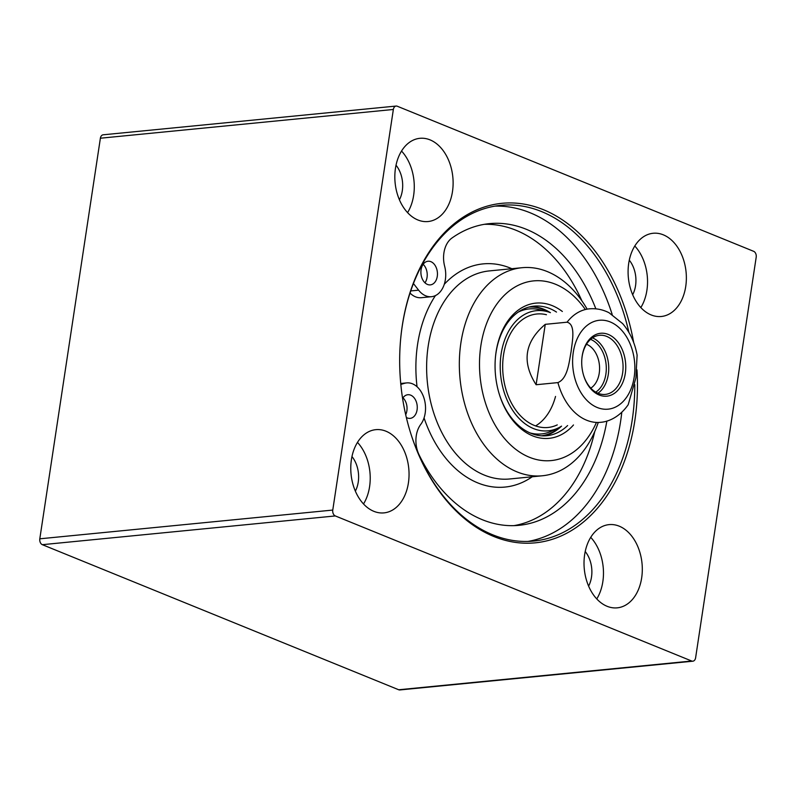 <?xml version="1.0" encoding="UTF-8"?>
<svg xmlns="http://www.w3.org/2000/svg" width="796" height="796" viewBox="0 0 796 796"><rect width="100%" height="100%" fill="white"/><g stroke="black" fill="none" stroke-linecap="round" stroke-linejoin="round"><path stroke-width="1.19" d="M396.129 106.057L103.162 134.803A4.756 3.293 84.4 0 0 100.386 138.215L39.8 538.812A4.756 3.293 84.4 0 0 42.347 544.683L398.716 689.764A4.756 3.293 84.4 0 0 399.871 689.943L692.838 661.197A4.756 3.293 -95.6 0 1 691.684 661.018L335.325 515.937A4.756 3.293 -95.6 0 1 332.768 510.067L393.353 109.47A4.756 3.293 -95.6 0 1 396.129 106.057A4.756 3.293 -95.6 0 1 397.284 106.236L753.653 251.317A4.756 3.293 -95.6 0 1 756.2 257.188L695.614 657.785A4.756 3.293 -95.6 0 1 692.838 661.197M407.572 212.612A41.81 28.994 84.4 0 0 401.532 151.041M395.463 168.314A41.81 28.994 -95.6 0 1 419.89 138.315A41.81 28.994 -95.6 0 1 452.834 177.09A41.81 28.994 -95.6 0 1 428.059 221.537A41.81 28.994 -95.6 0 1 395.463 168.314M399.413 199.786A25.183 17.462 84.4 0 0 396.03 165.21M640.83 307.574A41.81 28.994 84.4 0 0 634.79 246.004M628.721 263.277A41.81 28.994 -95.6 0 1 653.148 233.268A41.81 28.994 -95.6 0 1 686.082 272.053A41.81 28.994 -95.6 0 1 661.307 316.49A41.81 28.994 -95.6 0 1 628.721 263.277M632.671 294.739A25.183 17.462 84.4 0 0 629.278 260.173M363.513 503.958A41.81 28.994 84.4 0 0 357.474 442.387M351.404 459.66A41.81 28.994 -95.6 0 1 375.831 429.661A41.81 28.994 -95.6 0 1 408.766 468.436A41.81 28.994 -95.6 0 1 383.99 512.883A41.81 28.994 -95.6 0 1 351.404 459.66M355.354 491.132A25.183 17.462 84.4 0 0 351.961 456.556M596.771 598.92A41.81 28.994 84.4 0 0 590.732 537.35M584.652 554.623A41.81 28.994 -95.6 0 1 609.079 524.624A41.81 28.994 -95.6 0 1 642.024 563.399A41.81 28.994 -95.6 0 1 617.248 607.846A41.81 28.994 -95.6 0 1 584.652 554.623M588.612 586.095A25.183 17.462 84.4 0 0 585.219 551.519M400.706 338.489A168.672 116.972 -95.6 0 1 402.199 326.39A168.672 116.972 -95.6 0 1 500.734 205.348A168.672 116.972 -95.6 0 1 628.9 332.41M634.78 384.677A168.672 116.972 -95.6 0 1 533.678 541.071A168.672 116.972 -95.6 0 1 409.671 429.92M633.686 342.579A170.573 118.296 84.4 0 0 515.987 203.149A170.573 118.296 84.4 0 0 402.269 325.723A170.573 118.296 84.4 0 0 400.726 338.22A170.573 118.296 84.4 0 0 409.751 430.168A170.573 118.296 84.4 0 0 548.345 540.464A170.573 118.296 84.4 0 0 636.969 369.871M494.963 206.124A168.672 116.972 -95.6 0 1 612.204 314.539M621.795 412.288A168.672 116.972 -95.6 0 1 527.867 541.439M424.974 282.809A11.88 8.239 84.4 0 0 423.154 264.312M430.895 261.675A11.88 8.239 -95.6 0 1 437.452 274.322A11.88 8.239 -95.6 0 1 430.337 284.878A11.88 8.239 -95.6 0 1 420.975 273.864A11.88 8.239 -95.6 0 1 428.019 261.237A11.88 8.239 -95.6 0 1 430.895 261.675M405.701 414.726A11.88 8.239 84.4 0 0 402.965 397.801M402.587 398.388A11.88 8.239 -95.6 0 1 407.831 394.726A11.88 8.239 -95.6 0 1 410.706 395.164A11.88 8.239 -95.6 0 1 417.263 407.811A11.88 8.239 -95.6 0 1 410.149 418.368A11.88 8.239 -95.6 0 1 406.338 417.462M400.816 384.418L404.517 383.324A23.761 16.477 -95.6 0 1 406.666 382.906A23.761 16.477 -95.6 0 1 423.79 397.502A23.761 16.477 -95.6 0 1 420.726 424.437A23.761 16.477 84.4 0 0 419.124 454.934A151.568 105.112 84.4 0 0 519.062 525.32A151.568 105.112 84.4 0 0 606.87 421.064M595.856 308.838A151.568 105.112 84.4 0 0 489.46 223.636A151.568 105.112 84.4 0 0 451.919 238.054A23.761 16.477 84.4 0 0 444.646 266.252A23.761 16.477 -95.6 0 1 431.492 296.699A23.761 16.477 -95.6 0 1 418.606 290.162L413.442 283.515M513.937 525.639A151.568 105.112 84.4 0 0 594.731 431.601M581.906 300.868A151.568 105.112 84.4 0 0 484.366 224.323M431.492 296.699L421.273 297.704A23.761 16.477 -95.6 0 1 410.04 293.057M596.294 422.736A90.276 62.605 -95.6 0 1 506.316 440.556A90.276 62.605 -95.6 0 1 493.44 309.266A90.276 62.605 -95.6 0 1 585.159 309.256M587.1 309.067A104.525 72.496 84.4 0 0 521.987 267.715A104.525 72.496 84.4 0 0 460.048 378.816A104.525 72.496 84.4 0 0 542.404 475.769A104.525 72.496 84.4 0 0 598.234 422.547M562.354 311.495A67.939 47.123 84.4 0 0 495.48 356.857A67.939 47.123 84.4 0 0 499.072 393.473A67.939 47.123 84.4 0 0 573.488 424.974M567.618 425.552A65.093 45.143 -95.6 0 1 546.733 435.72A65.093 45.143 -95.6 0 1 498.953 393.095M495.44 357.245A65.093 45.143 -95.6 0 1 534.017 306.152A65.093 45.143 -95.6 0 1 556.484 312.072M550.225 312.589A65.093 45.143 84.4 0 0 530.962 306.609M543.648 435.87A65.093 45.143 84.4 0 0 561.379 426.258M550.414 312.659A60.367 41.87 84.4 0 0 546.563 311.445A60.367 41.87 84.4 0 0 501.132 353.991A60.367 41.87 84.4 0 0 515.221 413.93A60.367 41.87 84.4 0 0 558.016 428.089A60.367 41.87 84.4 0 0 561.548 426.149M546.454 314.728A57.013 39.541 84.4 0 0 503.54 354.907A57.013 39.541 84.4 0 0 516.853 411.522A57.013 39.541 84.4 0 0 557.27 424.895M535.599 425.91A57.013 39.541 84.4 0 0 555.528 396.438M595.736 392.149A28.109 19.502 84.4 0 0 605.875 374.2A28.109 19.502 84.4 0 0 590.562 339.365M581.886 358.528A29.691 20.596 -95.6 0 1 582.125 356.608A29.691 20.596 -95.6 0 1 599.478 335.295A29.691 20.596 -95.6 0 1 622.87 362.847A29.691 20.596 -95.6 0 1 605.268 394.408A29.691 20.596 -95.6 0 1 583.498 375.035M586.483 344.26A23.363 16.199 -95.6 0 1 599.229 373.215A23.363 16.199 -95.6 0 1 590.791 388.14M536.116 384.737C521.579 362.001 524.624 341.872 545.25 324.34L567.05 322.201C575.996 324.42 572.244 341.295 571.1 351.553C569.13 361.891 567.807 378.528 557.916 382.597L536.116 384.737L545.25 324.34M557.916 382.597A57.013 39.541 -95.6 0 0 600.443 422.328C608.492 421.81 619.557 417.104 628.183 404.736L635.895 377.931L637.118 355.106C634.83 342.787 630.014 332.3 622.661 323.624L609.03 312.738C602.731 309.525 596.154 308.231 589.309 308.848A57.013 39.541 -95.6 0 0 567.05 322.201M582.194 355.951A31.591 21.91 84.4 0 0 581.906 358.26A31.591 21.91 84.4 0 0 583.577 375.294A31.591 21.91 84.4 0 0 618.432 389.662A31.591 21.91 84.4 0 0 614.771 338.658A31.591 21.91 84.4 0 0 582.194 355.951M100.386 138.215L393.353 109.47M39.8 538.812L332.768 510.067M42.347 544.683L335.325 515.937M398.716 689.764L691.684 661.018M404.517 383.324L400.746 383.692M418.606 290.162L410.746 290.938M511.848 268.71A112.127 77.769 84.4 0 0 444.297 284.272M435.432 295.595A112.127 77.769 84.4 0 0 417.054 386.737M424.059 417.9A112.127 77.769 84.4 0 0 532.255 476.764M542.404 475.769L509.699 478.973A104.525 72.496 -95.6 0 1 427.343 382.03A104.525 72.496 -95.6 0 1 489.281 270.919L521.987 267.715M541.499 435.79A64.675 44.855 84.4 0 0 559.837 427.163M548.534 312.002A64.675 44.855 84.4 0 0 528.872 307.097M530.046 432.925A62.804 43.551 84.4 0 0 551.648 431.094L558.016 428.089M546.563 311.445L539.738 309.734A62.804 43.551 84.4 0 0 518.196 312.131M597.925 393.244A29.691 20.596 84.4 0 0 608.293 374.498A29.691 20.596 84.4 0 0 592.493 337.862M634.183 377.115A44.666 30.974 -95.6 0 1 582.901 395.582A44.666 30.974 -95.6 0 1 594.115 321.465A44.666 30.974 -95.6 0 1 634.183 377.115M406.666 382.906L400.726 383.483"/></g></svg>
